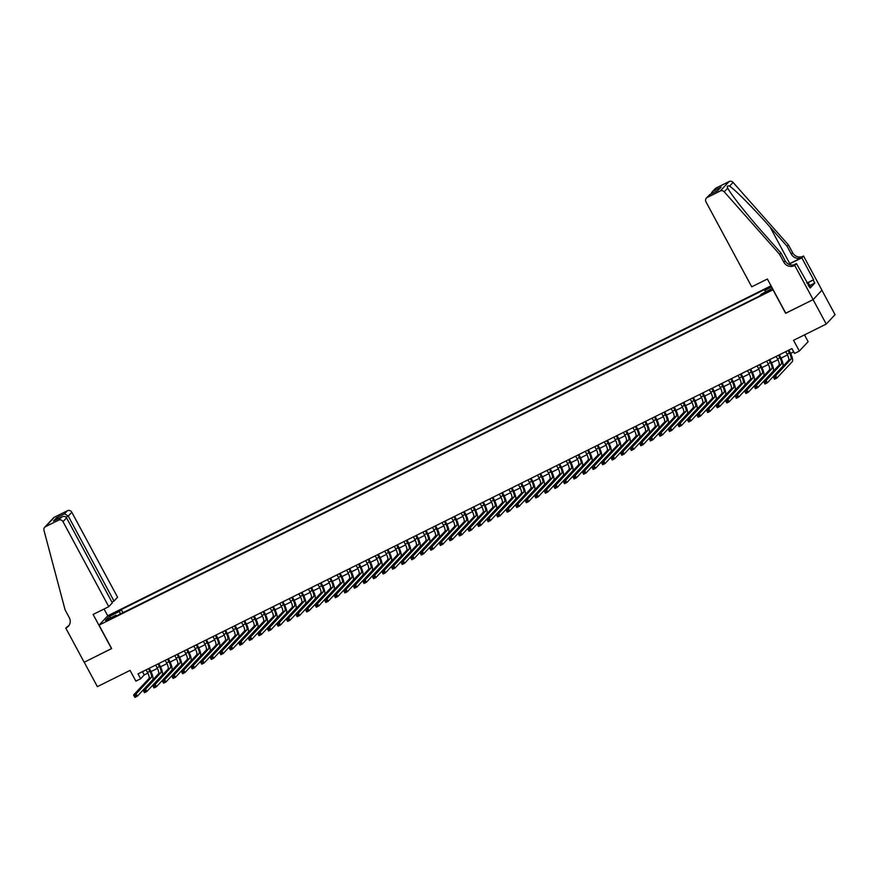 <?xml version="1.0" encoding="UTF-8"?>
<svg xmlns="http://www.w3.org/2000/svg" width="879" height="879" viewBox="0 0 879 879"><rect width="100%" height="100%" fill="white"/><g stroke="black" fill="none" stroke-linecap="round" stroke-linejoin="round"><path stroke-width="1.32" d="M107.271 620.695L111.183 618.19L107.271 620.695M771.026 285.807L107.853 615.718L99.041 625.134L773.135 289.718M821.909 290.246L835.05 314.649L826.238 324.065L793.539 340.327L799.33 351.073L808.142 341.667L804.494 334.888M99.041 625.134L111.666 648.581L84.219 662.228L97.371 686.653L130.07 670.391L135.86 681.137L140.629 678.764L144.2 674.951L147.859 673.127M785.76 313.166L813.086 299.64L826.238 324.065M799.33 351.073L794.561 353.457L791.924 348.567L138.003 673.874L140.629 678.764M768.521 290.883L762.642 294.355L767.048 292.465L770.828 290.037L768.521 290.883L768.85 291.487M116.621 615.86L115.962 615.234L114.292 617.014L759.621 295.981L761.291 294.201L772.388 288.334M115.962 615.234L105.458 620.464L109.073 616.597L119.577 611.366L121.247 609.586L766.576 288.554L764.917 290.334L771.652 286.972M785.639 313.298L773.015 289.85M150.979 671.578L157.407 668.381M160.527 666.82L166.955 663.634M170.076 662.074L176.503 658.876M179.624 657.327L186.051 654.13M189.172 652.581L195.588 649.383M198.72 647.834L205.137 644.637M208.257 643.076L214.685 639.879M217.805 638.33L224.233 635.132M227.353 633.583L233.781 630.386M236.901 628.837L243.329 625.639M246.45 624.079L252.866 620.893M255.998 619.332L262.414 616.135M265.535 614.586L271.963 611.388M275.083 609.839L281.511 606.642M284.631 605.093L291.059 601.895M294.179 600.335L300.607 597.138M303.727 595.588L310.155 592.391M313.276 590.842L319.692 587.644M322.824 586.095L329.24 582.898M332.361 581.338L338.789 578.151M341.909 576.591L348.337 573.394M351.457 571.844L357.885 568.647M361.005 567.098L367.433 563.9M370.553 562.34L376.97 559.154M380.102 557.594L386.518 554.396M389.639 552.847L396.066 549.65M399.187 548.1L405.615 544.903M408.735 543.354L415.163 540.156M418.283 538.596L424.711 535.399M427.831 533.85L434.248 530.652M437.379 529.103L443.796 525.906M446.917 524.356L453.344 521.159M456.465 519.599L462.892 516.412M466.013 514.852L472.441 511.655M475.561 510.106L481.989 506.908M485.109 505.359L491.526 502.162M494.657 500.612L501.074 497.415M504.194 495.855L510.622 492.658M513.743 491.108L520.17 487.911M523.291 486.362L529.718 483.164M532.839 481.615L539.266 478.418M542.387 476.857L548.804 473.671M551.935 472.111L558.352 468.914M561.472 467.364L567.9 464.167M571.02 462.618L577.448 459.42M580.569 457.86L586.996 454.674M590.117 453.114L596.544 449.916M599.665 448.367L606.092 445.17M609.213 443.62L615.63 440.423M618.75 438.874L625.178 435.676M628.298 434.116L634.726 430.919M637.846 429.37L644.274 426.172M647.394 424.623L653.822 421.426M656.943 419.876L663.37 416.679M666.491 415.119L672.907 411.932M676.039 410.372L682.456 407.175M685.576 405.626L692.004 402.428M695.124 400.879L701.552 397.682M704.672 396.132L711.1 392.935M714.22 391.375L720.648 388.177M723.769 386.628L730.185 383.431M733.317 381.882L739.733 378.684M742.854 377.135L749.282 373.938M752.402 372.377L758.83 369.191M761.95 367.631L768.378 364.433M771.498 362.884L777.926 359.687M781.046 358.138L787.463 354.94M790.595 353.38L793.693 351.842M142.442 671.677L144.2 674.951M765.345 292.18L764.917 290.334M122.928 612.718L121.247 609.586M119.577 611.366L120.214 614.069M109.073 616.597L110.941 617.728M785.716 351.655L787.112 354.248A5.582 1.637 -116.4 0 1 788.551 360.401L773.201 376.805L775.597 375.619L776.904 378.058L792.254 361.665A8.372 2.461 63.6 0 0 790.1 352.424L788.848 350.095M788.1 350.468L789.496 353.061A5.582 1.637 -116.4 0 1 790.935 359.214L774.003 377.509L774.531 378.486L775.487 378.014L774.959 377.036M775.487 378.014L776.904 378.058L774.52 379.245L773.201 376.805L774.003 377.509M774.52 379.245L774.531 378.486M806.79 282.785L808.24 282.697L810.339 286.598L809.68 287.037M808.24 282.697L807.142 283.423M751.721 286.818L705.947 201.818A3.351 3.175 -136.9 0 1 707.232 197.467L720.264 190.985L729.076 181.568A3.351 3.175 43.1 0 1 733.064 182.414L788.441 244.944L792.649 252.756A7.812 7.417 -136.9 0 0 803.01 256.272L803.538 256.009L821.942 290.202L813.141 299.618L785.782 313.221L767.378 279.028L751.721 286.818M788.441 244.944L787.134 246.329L770.158 227.156C753.984 208.762 734.822 189.392 729.57 186.139C727.372 185.546 726.757 186.205 727.735 188.106C730.559 193.962 747.655 215.531 763.95 233.792L780.926 252.954L785.134 260.777A7.812 7.417 -136.9 0 0 795.506 264.293L794.198 265.678L794.726 265.425L813.141 299.618M780.926 252.954L779.629 254.35L783.837 262.173A7.812 7.417 -136.9 0 0 794.198 265.678M770.158 227.156L789.771 263.601L801.703 257.657A7.812 7.417 -136.9 0 1 791.342 254.152L787.134 246.329M716.044 188.051L712.1 191.985L715.176 188.688A3.351 3.175 43.1 0 1 716.044 188.051L729.076 181.568M727.724 188.084L724.252 191.831L779.629 254.35M807.57 282.73L813.591 279.742L808.065 282.708M808.142 285.29L810.196 287.982L814.789 283.071L813.207 280.148M808.614 285.06L796.451 263.579L794.726 265.425M803.538 256.009L801.813 257.855L789.353 264.052A12.548 1.308 -28.3 0 0 788.859 264.293M813.591 279.742L801.813 257.855M789.771 263.601A14.536 1.516 -28.3 0 0 788.617 264.183M793.836 264.876L796.451 263.579M724.252 191.831A3.351 3.175 -136.9 0 0 720.264 190.985M814.789 283.071L809.779 285.565M712.1 191.985L710.99 193.951M713.199 191.095L721.121 187.15L717.55 190.688M721.121 187.15L717.572 190.699M718 190.479L709.858 194.512L706.375 198.105M111.919 602.104L114.017 601.06L117.577 597.259L71.814 512.259L68.254 516.061L66.024 517.171M114.017 601.06L68.254 516.061L64.53 513.786L67.375 510.754L54.344 517.237L45.532 526.642A3.351 3.175 -136.9 0 0 43.95 530.257L65.079 609.817L69.287 617.64A7.812 7.417 43.1 0 1 66.288 627.804L65.76 628.056L84.175 662.261L111.644 648.526M111.523 648.647L93.119 614.454L108.765 606.664L63.002 521.665A3.351 3.175 -136.9 0 0 58.563 520.159L45.532 526.642M65.76 628.056L68.969 625.485M107.743 615.838L104.063 609.015M108.765 606.664L112.325 602.862L66.562 517.863L63.002 521.665M44.664 527.29L53.476 517.874A3.351 3.175 43.1 0 1 54.344 517.237M67.375 510.754A3.351 3.175 43.1 0 1 71.814 512.259M68.914 625.562A7.812 7.417 43.1 0 1 67.595 626.408L66.288 627.804M58.563 520.159L61.805 516.907L54.3 520.665M53.883 520.84L61.409 517.127C63.662 515.995 65.387 516.237 66.562 517.863M53.487 521.06L56.608 517.731L58.915 518.346M776.168 356.402L777.563 358.995A5.582 1.637 -116.4 0 1 779.003 365.159L763.664 381.552L766.048 380.365L767.367 382.804L782.706 366.411A8.372 2.461 63.6 0 0 780.552 357.171L779.299 354.852M778.563 355.215L779.959 357.808A5.582 1.637 -116.4 0 1 781.398 363.972L764.466 382.255L764.983 383.233L765.939 382.761L765.411 381.783M765.939 382.761L767.367 382.804L764.972 383.991L763.664 381.552L764.466 382.255M764.972 383.991L764.983 383.233M766.62 361.148L768.026 363.741A5.582 1.637 -116.4 0 1 769.466 369.905L754.116 386.299L756.5 385.112L757.819 387.551L773.168 371.158A8.372 2.461 63.6 0 0 771.004 361.928L769.751 359.599M769.015 359.961L770.411 362.555A5.582 1.637 -116.4 0 1 771.85 368.719L754.918 387.013L755.446 387.98L756.39 387.507L755.874 386.529M756.39 387.507L757.819 387.551L755.424 388.738L754.116 386.299L754.918 387.013M755.424 388.738L755.446 387.98M757.083 365.906L758.478 368.499A5.582 1.637 -116.4 0 1 759.917 374.652L744.568 391.045L746.952 389.858L748.271 392.309L763.62 375.904A8.372 2.461 63.6 0 0 761.456 366.675L760.203 364.346M759.467 364.719L760.862 367.312A5.582 1.637 -116.4 0 1 762.302 373.465L745.37 391.759L745.897 392.737L746.853 392.254L746.326 391.287M746.853 392.254L748.271 392.309L745.886 393.495L744.568 391.045L745.37 391.759M745.886 393.495L745.897 392.737M747.535 370.652L748.93 373.245A5.582 1.637 -116.4 0 1 750.369 379.398L735.02 395.803L737.404 394.616L738.723 397.055L754.072 380.662A8.372 2.461 63.6 0 0 751.908 371.421L750.655 369.092M749.919 369.466L751.314 372.059A5.582 1.637 -116.4 0 1 752.754 378.212L735.822 396.506L736.349 397.484L737.305 397.011L736.778 396.033M737.305 397.011L738.723 397.055L736.338 398.242L735.02 395.803L735.822 396.506M736.338 398.242L736.349 397.484M737.986 375.399L739.382 377.992A5.582 1.637 -116.4 0 1 740.821 384.156L725.472 400.549L727.856 399.363L729.174 401.802L744.524 385.409A8.372 2.461 63.6 0 0 742.359 376.168L741.118 373.85M740.371 374.212L741.766 376.805A5.582 1.637 -116.4 0 1 743.205 382.958L726.274 401.253L726.801 402.23L727.757 401.758L727.23 400.78M727.757 401.758L729.174 401.802L726.79 402.989L725.472 400.549L726.274 401.253M726.79 402.989L726.801 402.23M728.438 380.146L729.834 382.739A5.582 1.637 -116.4 0 1 731.273 388.903L715.924 405.296L718.319 404.109L719.626 406.548L734.976 390.155A8.372 2.461 63.6 0 0 732.822 380.915L731.57 378.596M730.823 378.959L732.218 381.552A5.582 1.637 -116.4 0 1 733.657 387.716L716.726 405.999L717.253 406.977L718.209 406.505L717.682 405.527M718.209 406.505L719.626 406.548L717.242 407.735L715.924 405.296L716.726 405.999M717.242 407.735L717.253 406.977M718.89 384.903L720.286 387.496A5.582 1.637 -116.4 0 1 721.725 393.649L706.386 410.043L708.771 408.856L710.078 411.306L725.428 394.902A8.372 2.461 63.6 0 0 723.274 385.672L722.022 383.343M721.285 383.716L722.681 386.31A5.582 1.637 -116.4 0 1 724.12 392.463L707.177 410.757L707.705 411.735L708.661 411.251L708.133 410.273M708.661 411.251L710.078 411.306L707.694 412.493L706.386 410.043L707.177 410.757M707.694 412.493L707.705 411.735M709.342 389.65L710.748 392.243A5.582 1.637 -116.4 0 1 712.188 398.396L696.838 414.789L699.223 413.602L700.541 416.053L715.88 399.648A8.372 2.461 63.6 0 0 713.726 390.419L712.473 388.089M711.737 388.463L713.133 391.056A5.582 1.637 -116.4 0 1 714.572 397.209L697.64 415.503L698.168 416.481L699.113 416.009L698.596 415.031M699.113 416.009L700.541 416.053L698.146 417.239L696.838 414.789L697.64 415.503M698.146 417.239L698.168 416.481M699.805 394.396L701.2 396.989A5.582 1.637 -116.4 0 1 702.64 403.142L687.29 419.547L689.674 418.36L690.993 420.799L706.342 404.406A8.372 2.461 63.6 0 0 704.178 395.165L702.925 392.836M702.189 393.21L703.585 395.803A5.582 1.637 -116.4 0 1 705.024 401.956L688.092 420.25L688.62 421.228L689.575 420.755L689.048 419.777M689.575 420.755L690.993 420.799L688.609 421.986L687.29 419.547L688.092 420.25M688.609 421.986L688.62 421.228M690.257 399.143L691.652 401.736A5.582 1.637 -116.4 0 1 693.091 407.9L677.742 424.293L680.126 423.107L681.445 425.546L696.794 409.153A8.372 2.461 63.6 0 0 694.63 399.912L693.377 397.594M692.641 397.956L694.036 400.549A5.582 1.637 -116.4 0 1 695.476 406.713L678.544 424.996L679.071 425.974L680.027 425.502L679.5 424.524M680.027 425.502L681.445 425.546L679.06 426.733L677.742 424.293L678.544 424.996M679.06 426.733L679.071 425.974M680.709 403.89L682.104 406.494A5.582 1.637 -116.4 0 1 683.543 412.647L668.194 429.04L670.578 427.853L671.897 430.292L687.246 413.899A8.372 2.461 63.6 0 0 685.082 404.67L683.829 402.34M683.093 402.703L684.488 405.296A5.582 1.637 -116.4 0 1 685.928 411.46L668.996 429.754L669.523 430.721L670.479 430.249L669.952 429.271M670.479 430.249L671.897 430.292L669.512 431.479L668.194 429.04L668.996 429.754M669.512 431.479L669.523 430.721M671.16 408.647L672.556 411.24A5.582 1.637 -116.4 0 1 673.995 417.393L658.646 433.786L661.041 432.6L662.348 435.05L677.698 418.646A8.372 2.461 63.6 0 0 675.544 409.416L674.292 407.087M673.545 407.46L674.94 410.053A5.582 1.637 -116.4 0 1 676.38 416.206L659.448 434.501L659.975 435.479L660.931 434.995L660.404 434.028M660.931 434.995L662.348 435.05L659.964 436.237L658.646 433.786L659.448 434.501M659.964 436.237L659.975 435.479M661.612 413.394L663.008 415.987A5.582 1.637 -116.4 0 1 664.447 422.14L649.109 438.544L651.493 437.357L652.8 439.797L668.15 423.403A8.372 2.461 63.6 0 0 665.996 414.163L664.744 411.833M663.997 412.207L665.403 414.8A5.582 1.637 -116.4 0 1 666.842 420.953L649.9 439.247L650.427 440.225L651.383 439.753L650.856 438.775M651.383 439.753L652.8 439.797L650.416 440.983L649.109 438.544L649.9 439.247M650.416 440.983L650.427 440.225M652.064 418.14L653.471 420.733A5.582 1.637 -116.4 0 1 654.91 426.897L639.56 443.291L641.945 442.104L643.263 444.543L658.602 428.15A8.372 2.461 63.6 0 0 656.448 418.909L655.196 416.591M654.459 416.954L655.855 419.547A5.582 1.637 -116.4 0 1 657.294 425.7L640.362 443.994L640.879 444.972L641.835 444.499L641.318 443.521M641.835 444.499L643.263 444.543L640.868 445.73L639.56 443.291L640.362 443.994M640.868 445.73L640.879 444.972M642.527 422.887L643.922 425.48A5.582 1.637 -116.4 0 1 645.362 431.644L630.012 448.037L632.397 446.851L633.715 449.29L649.065 432.897A8.372 2.461 63.6 0 0 646.9 423.656L645.647 421.338M644.911 421.7L646.307 424.293A5.582 1.637 -116.4 0 1 647.746 430.457L630.814 448.74L631.342 449.718L632.298 449.246L631.77 448.268M632.298 449.246L633.715 449.29L631.331 450.477L630.012 448.037L630.814 448.74M631.331 450.477L631.342 449.718M632.979 427.644L634.374 430.238A5.582 1.637 -116.4 0 1 635.814 436.391L620.464 452.784L622.848 451.597L624.167 454.047L639.516 437.643A8.372 2.461 63.6 0 0 637.352 428.414L636.099 426.084M635.363 426.458L636.759 429.051A5.582 1.637 -116.4 0 1 638.198 435.204L621.266 453.498L621.794 454.476L622.75 453.993L622.222 453.015M622.75 453.993L624.167 454.047L621.783 455.234L620.464 452.784L621.266 453.498M621.783 455.234L621.794 454.476M623.431 432.391L624.826 434.984A5.582 1.637 -116.4 0 1 626.266 441.137L610.916 457.541L613.3 456.344L614.619 458.794L629.968 442.39A8.372 2.461 63.6 0 0 627.804 433.16L626.551 430.831M625.815 431.204L627.21 433.797A5.582 1.637 -116.4 0 1 628.65 439.95L611.718 458.245L612.245 459.223L613.201 458.75L612.674 457.772M613.201 458.75L614.619 458.794L612.234 459.981L610.916 457.541L611.718 458.245M612.234 459.981L612.245 459.223M613.883 437.138L615.278 439.731A5.582 1.637 -116.4 0 1 616.717 445.884L601.368 462.288L603.763 461.101L605.071 463.541L620.42 447.147A8.372 2.461 63.6 0 0 618.267 437.907L617.014 435.588M616.267 435.951L617.662 438.544A5.582 1.637 -116.4 0 1 619.102 444.697L602.17 462.991L602.697 463.969L603.653 463.497L603.126 462.519M603.653 463.497L605.071 463.541L602.686 464.727L601.368 462.288L602.17 462.991M602.686 464.727L602.697 463.969M604.334 441.884L605.73 444.477A5.582 1.637 -116.4 0 1 607.169 450.641L591.831 467.035L594.215 465.848L595.522 468.287L610.872 451.894A8.372 2.461 63.6 0 0 608.718 442.653L607.466 440.335M606.719 440.698L608.125 443.291A5.582 1.637 -116.4 0 1 609.565 449.455L592.622 467.738L593.149 468.716L594.105 468.243L593.578 467.265M594.105 468.243L595.522 468.287L593.138 469.474L591.831 467.035L592.622 467.738M593.138 469.474L593.149 468.716M594.786 446.642L596.182 449.235A5.582 1.637 -116.4 0 1 597.632 455.388L582.283 471.781L584.667 470.595L585.985 473.034L601.324 456.64A8.372 2.461 63.6 0 0 599.17 447.411L597.918 445.082M597.182 445.444L598.577 448.037A5.582 1.637 -116.4 0 1 600.016 454.201L583.085 472.495L583.601 473.473L584.557 472.99L584.03 472.012M584.557 472.99L585.985 473.034L583.59 474.231L582.283 471.781L583.085 472.495M583.59 474.231L583.601 473.473M585.249 451.388L586.645 453.982A5.582 1.637 -116.4 0 1 588.084 460.135L572.734 476.528L575.119 475.341L576.437 477.791L591.787 461.387A8.372 2.461 63.6 0 0 589.622 452.158L588.37 449.828M587.633 450.202L589.029 452.795A5.582 1.637 -116.4 0 1 590.468 458.948L573.537 477.242L574.064 478.22L575.02 477.747L574.492 476.77M575.02 477.747L576.437 477.791L574.053 478.978L572.734 476.528L573.537 477.242M574.053 478.978L574.064 478.22M575.701 456.135L577.096 458.728A5.582 1.637 -116.4 0 1 578.536 464.881L563.186 481.285L565.571 480.099L566.889 482.538L582.239 466.145A8.372 2.461 63.6 0 0 580.074 456.904L578.821 454.575M578.085 454.948L579.481 457.541A5.582 1.637 -116.4 0 1 580.92 463.694L563.988 481.989L564.516 482.967L565.472 482.494L564.944 481.516M565.472 482.494L566.889 482.538L564.505 483.725L563.186 481.285L563.988 481.989M564.505 483.725L564.516 482.967M566.153 460.882L567.548 463.475A5.582 1.637 -116.4 0 1 568.988 469.639L553.638 486.032L556.022 484.845L557.341 487.285L572.69 470.891A8.372 2.461 63.6 0 0 570.526 461.651L569.273 459.332M568.537 459.695L569.933 462.288A5.582 1.637 -116.4 0 1 571.372 468.452L554.44 486.735L554.968 487.713L555.924 487.241L555.396 486.263M555.924 487.241L557.341 487.285L554.957 488.471L553.638 486.032L554.44 486.735M554.957 488.471L554.968 487.713M556.605 465.628L558 468.221A5.582 1.637 -116.4 0 1 559.44 474.385L544.09 490.779L546.485 489.592L547.793 492.031L563.142 475.638A8.372 2.461 63.6 0 0 560.989 466.408L559.736 464.079M558.989 464.442L560.384 467.035A5.582 1.637 -116.4 0 1 561.824 473.199L544.892 491.482L545.419 492.46L546.375 491.987L545.848 491.009M546.375 491.987L547.793 492.031L545.409 493.218L544.09 490.779L544.892 491.482M545.409 493.218L545.419 492.46M547.057 470.386L548.452 472.979A5.582 1.637 -116.4 0 1 549.891 479.132L534.553 495.525L536.937 494.339L538.245 496.789L553.594 480.384A8.372 2.461 63.6 0 0 551.441 471.155L550.188 468.826M549.441 469.199L550.847 471.792A5.582 1.637 -116.4 0 1 552.287 477.945L535.344 496.239L535.871 497.217L536.827 496.734L536.3 495.756M536.827 496.734L538.245 496.789L535.86 497.975L534.553 495.525L535.344 496.239M535.86 497.975L535.871 497.217M537.508 475.132L538.904 477.726A5.582 1.637 -116.4 0 1 540.343 483.879L525.005 500.283L527.389 499.096L528.708 501.535L544.046 485.142A8.372 2.461 63.6 0 0 541.893 475.902L540.64 473.572M539.904 473.946L541.299 476.539A5.582 1.637 -116.4 0 1 542.739 482.692L525.807 500.986L526.323 501.964L527.279 501.491L526.752 500.514M527.279 501.491L528.708 501.535L526.312 502.722L525.005 500.283L525.807 500.986M526.312 502.722L526.323 501.964M527.971 479.879L529.367 482.472A5.582 1.637 -116.4 0 1 530.806 488.625L515.457 505.029L517.841 503.843L519.159 506.282L534.509 489.889A8.372 2.461 63.6 0 0 532.344 480.648L531.092 478.33M530.356 478.692L531.751 481.285A5.582 1.637 -116.4 0 1 533.19 487.438L516.259 505.733L516.786 506.711L517.731 506.238L517.215 505.26M517.731 506.238L519.159 506.282L516.775 507.469L515.457 505.029L516.259 505.733M516.775 507.469L516.786 506.711M518.423 484.626L519.819 487.219A5.582 1.637 -116.4 0 1 521.258 493.383L505.908 509.776L508.293 508.589L509.611 511.029L524.961 494.635A8.372 2.461 63.6 0 0 522.796 485.395L521.544 483.076M520.808 483.439L522.203 486.032A5.582 1.637 -116.4 0 1 523.642 492.196L506.711 510.479L507.238 511.457L508.194 510.985L507.666 510.007M508.194 510.985L509.611 511.029L507.227 512.215L505.908 509.776L506.711 510.479M507.227 512.215L507.238 511.457M508.875 489.383L510.27 491.976A5.582 1.637 -116.4 0 1 511.71 498.129L496.36 514.523L498.745 513.336L500.063 515.775L515.413 499.382A8.372 2.461 63.6 0 0 513.248 490.152L511.996 487.823M511.259 488.197L512.655 490.79A5.582 1.637 -116.4 0 1 514.094 496.943L497.162 515.237L497.69 516.215L498.646 515.731L498.118 514.753M498.646 515.731L500.063 515.775L497.679 516.973L496.36 514.523L497.162 515.237M497.679 516.973L497.69 516.215M499.327 494.13L500.722 496.723A5.582 1.637 -116.4 0 1 502.162 502.876L486.812 519.269L489.207 518.083L490.515 520.533L505.864 504.128A8.372 2.461 63.6 0 0 503.7 494.899L502.458 492.57M501.711 492.943L503.107 495.536A5.582 1.637 -116.4 0 1 504.546 501.689L487.614 519.983L488.142 520.961L489.098 520.489L488.57 519.511M489.098 520.489L490.515 520.533L488.131 521.719L486.812 519.269L487.614 519.983M488.131 521.719L488.142 520.961M489.779 498.876L491.174 501.469A5.582 1.637 -116.4 0 1 492.614 507.622L477.264 524.027L479.659 522.84L480.967 525.279L496.316 508.886A8.372 2.461 63.6 0 0 494.163 499.646L492.91 497.316M492.163 497.69L493.558 500.283A5.582 1.637 -116.4 0 1 494.998 506.436L478.066 524.73L478.594 525.708L479.549 525.235L479.022 524.258M479.549 525.235L480.967 525.279L478.583 526.466L477.264 524.027L478.066 524.73M478.583 526.466L478.594 525.708M480.231 503.623L481.626 506.216A5.582 1.637 -116.4 0 1 483.065 512.38L467.727 528.773L470.111 527.587L471.43 530.026L486.768 513.633A8.372 2.461 63.6 0 0 484.615 504.392L483.362 502.074M482.626 502.436L484.021 505.029A5.582 1.637 -116.4 0 1 485.461 511.193L468.529 529.477L469.045 530.455L470.001 529.982L469.474 529.004M470.001 529.982L471.43 530.026L469.034 531.213L467.727 528.773L468.529 529.477M469.034 531.213L469.045 530.455M470.694 508.37L472.089 510.963A5.582 1.637 -116.4 0 1 473.528 517.127L458.179 533.52L460.563 532.333L461.882 534.773L477.231 518.379A8.372 2.461 63.6 0 0 475.067 509.15L473.814 506.82M473.078 507.183L474.473 509.776A5.582 1.637 -116.4 0 1 475.913 515.94L458.981 534.234L459.508 535.201L460.453 534.729L459.937 533.751M460.453 534.729L461.882 534.773L459.486 535.959L458.179 533.52L458.981 534.234M459.486 535.959L459.508 535.201M461.145 513.127L462.541 515.72A5.582 1.637 -116.4 0 1 463.98 521.873L448.631 538.267L451.015 537.08L452.333 539.53L467.683 523.126A8.372 2.461 63.6 0 0 465.518 513.896L464.266 511.567M463.53 511.941L464.925 514.534A5.582 1.637 -116.4 0 1 466.364 520.687L449.433 538.981L449.96 539.959L450.916 539.475L450.389 538.508M450.916 539.475L452.333 539.53L449.949 540.717L448.631 538.267L449.433 538.981M449.949 540.717L449.96 539.959M451.597 517.874L452.993 520.467A5.582 1.637 -116.4 0 1 454.432 526.62L439.082 543.024L441.467 541.838L442.785 544.277L458.135 527.883A8.372 2.461 63.6 0 0 455.97 518.643L454.718 516.314M453.982 516.687L455.377 519.28A5.582 1.637 -116.4 0 1 456.816 525.433L439.885 543.727L440.412 544.705L441.368 544.233L440.84 543.255M441.368 544.233L442.785 544.277L440.401 545.463L439.082 543.024L439.885 543.727M440.401 545.463L440.412 544.705M442.049 522.62L443.445 525.213A5.582 1.637 -116.4 0 1 444.884 531.377L429.534 547.771L431.919 546.584L433.237 549.023L448.587 532.63A8.372 2.461 63.6 0 0 446.422 523.39L445.181 521.071M444.433 521.434L445.829 524.027A5.582 1.637 -116.4 0 1 447.268 530.18L430.336 548.474L430.864 549.452L431.82 548.979L431.292 548.002M431.82 548.979L433.237 549.023L430.853 550.21L429.534 547.771L430.336 548.474M430.853 550.21L430.864 549.452M432.501 527.367L433.896 529.96A5.582 1.637 -116.4 0 1 435.336 536.124L419.986 552.517L422.381 551.331L423.689 553.77L439.039 537.377A8.372 2.461 63.6 0 0 436.885 528.136L435.632 525.818M434.885 526.18L436.281 528.773A5.582 1.637 -116.4 0 1 437.72 534.937L420.788 553.221L421.316 554.199L422.272 553.726L421.744 552.748M422.272 553.726L423.689 553.77L421.305 554.957L419.986 552.517L420.788 553.221M421.305 554.957L421.316 554.199M422.953 532.125L424.348 534.718A5.582 1.637 -116.4 0 1 425.788 540.871L410.449 557.264L412.833 556.077L414.152 558.528L429.49 542.123A8.372 2.461 63.6 0 0 427.337 532.894L426.084 530.564M425.348 530.938L426.744 533.531A5.582 1.637 -116.4 0 1 428.183 539.684L411.24 557.978L411.768 558.956L412.723 558.473L412.196 557.495M412.723 558.473L414.152 558.528L411.757 559.714L410.449 557.264L411.24 557.978M411.757 559.714L411.768 558.956M413.405 536.871L414.811 539.464A5.582 1.637 -116.4 0 1 416.25 545.617L400.901 562.022L403.285 560.824L404.604 563.274L419.942 546.87A8.372 2.461 63.6 0 0 417.789 537.64L416.536 535.311M415.8 535.685L417.195 538.278A5.582 1.637 -116.4 0 1 418.635 544.431L401.703 562.725L402.23 563.703L403.175 563.23L402.659 562.252M403.175 563.23L404.604 563.274L402.208 564.461L400.901 562.022L401.703 562.725M402.208 564.461L402.23 563.703M403.868 541.618L405.263 544.211A5.582 1.637 -116.4 0 1 406.702 550.364L391.353 566.768L393.737 565.582L395.056 568.021L410.405 551.627A8.372 2.461 63.6 0 0 408.241 542.387L406.988 540.069M406.252 540.431L407.647 543.024A5.582 1.637 -116.4 0 1 409.087 549.177L392.155 567.471L392.682 568.449L393.638 567.977L393.111 566.999M393.638 567.977L395.056 568.021L392.671 569.207L391.353 566.768L392.155 567.471M392.671 569.207L392.682 568.449M394.319 546.364L395.715 548.957A5.582 1.637 -116.4 0 1 397.154 555.121L381.805 571.515L384.189 570.328L385.507 572.767L400.857 556.374A8.372 2.461 63.6 0 0 398.692 547.134L397.44 544.815M396.704 545.178L398.099 547.771A5.582 1.637 -116.4 0 1 399.538 553.935L382.607 572.218L383.134 573.196L384.09 572.723L383.563 571.746M384.09 572.723L385.507 572.767L383.123 573.954L381.805 571.515L382.607 572.218M383.123 573.954L383.134 573.196M384.771 551.122L386.167 553.715A5.582 1.637 -116.4 0 1 387.606 559.868L372.256 576.261L374.641 575.075L375.959 577.514L391.309 561.121A8.372 2.461 63.6 0 0 389.144 551.891L387.892 549.562M387.156 549.924L388.551 552.517A5.582 1.637 -116.4 0 1 389.99 558.681L373.059 576.976L373.586 577.942L374.542 577.47L374.014 576.492M374.542 577.47L375.959 577.514L373.575 578.701L372.256 576.261L373.059 576.976M373.575 578.701L373.586 577.942M375.223 555.869L376.619 558.462A5.582 1.637 -116.4 0 1 378.058 564.615L362.708 581.008L365.104 579.821L366.411 582.272L381.761 565.867A8.372 2.461 63.6 0 0 379.607 556.638L378.355 554.308M377.607 554.682L379.003 557.275A5.582 1.637 -116.4 0 1 380.442 563.428L363.51 581.722L364.038 582.7L364.994 582.217L364.466 581.25M364.994 582.217L366.411 582.272L364.027 583.458L362.708 581.008L363.51 581.722M364.027 583.458L364.038 582.7M365.675 560.615L367.07 563.208A5.582 1.637 -116.4 0 1 368.51 569.361L353.171 585.766L355.555 584.579L356.863 587.018L372.213 570.625A8.372 2.461 63.6 0 0 370.059 561.384L368.806 559.055M368.059 559.429L369.466 562.022A5.582 1.637 -116.4 0 1 370.905 568.175L353.962 586.469L354.49 587.447L355.446 586.974L354.918 585.996M355.446 586.974L356.863 587.018L354.479 588.205L353.171 585.766L353.962 586.469M354.479 588.205L354.49 587.447M356.127 565.362L357.533 567.955A5.582 1.637 -116.4 0 1 358.973 574.119L343.623 590.512L346.007 589.326L347.326 591.765L362.664 575.371A8.372 2.461 63.6 0 0 360.511 566.131L359.258 563.813M358.522 564.175L359.918 566.768A5.582 1.637 -116.4 0 1 361.357 572.932L344.425 591.215L344.953 592.193L345.897 591.721L345.381 590.743M345.897 591.721L347.326 591.765L344.931 592.951L343.623 590.512L344.425 591.215M344.931 592.951L344.953 592.193M346.59 570.108L347.985 572.701A5.582 1.637 -116.4 0 1 349.424 578.865L334.075 595.259L336.459 594.072L337.778 596.511L353.127 580.118A8.372 2.461 63.6 0 0 350.963 570.878L349.71 568.559M348.974 568.922L350.369 571.515A5.582 1.637 -116.4 0 1 351.809 577.679L334.877 595.962L335.404 596.94L336.36 596.467L335.833 595.49M336.36 596.467L337.778 596.511L335.393 597.698L334.075 595.259L334.877 595.962M335.393 597.698L335.404 596.94M337.042 574.866L338.437 577.459A5.582 1.637 -116.4 0 1 339.876 583.612L324.527 600.005L326.911 598.819L328.23 601.269L343.579 584.865A8.372 2.461 63.6 0 0 341.415 575.635L340.162 573.306M339.426 573.679L340.821 576.272A5.582 1.637 -116.4 0 1 342.261 582.425L325.329 600.72L325.856 601.697L326.812 601.214L326.285 600.236M326.812 601.214L328.23 601.269L325.845 602.456L324.527 600.005L325.329 600.72M325.845 602.456L325.856 601.697M327.493 579.613L328.889 582.206A5.582 1.637 -116.4 0 1 330.328 588.359L314.979 604.763L317.363 603.576L318.681 606.016L334.031 589.611A8.372 2.461 63.6 0 0 331.866 580.382L330.614 578.052M329.878 578.426L331.273 581.019A5.582 1.637 -116.4 0 1 332.712 587.172L315.781 605.466L316.308 606.444L317.264 605.972L316.737 604.994M317.264 605.972L318.681 606.016L316.297 607.202L314.979 604.763L315.781 605.466M316.297 607.202L316.308 606.444M317.945 584.359L319.341 586.952A5.582 1.637 -116.4 0 1 320.78 593.105L305.431 609.51L307.826 608.323L309.133 610.762L324.483 594.369A8.372 2.461 63.6 0 0 322.329 585.128L321.077 582.81M320.33 583.173L321.725 585.766A5.582 1.637 -116.4 0 1 323.164 591.919L306.233 610.213L306.76 611.191L307.716 610.718L307.189 609.74M307.716 610.718L309.133 610.762L306.749 611.949L305.431 609.51L306.233 610.213M306.749 611.949L306.76 611.191M308.397 589.106L309.793 591.699A5.582 1.637 -116.4 0 1 311.232 597.863L295.893 614.256L298.278 613.07L299.585 615.509L314.935 599.115A8.372 2.461 63.6 0 0 312.781 589.875L311.529 587.557M310.781 587.919L312.188 590.512A5.582 1.637 -116.4 0 1 313.627 596.676L296.684 614.959L297.212 615.937L298.168 615.465L297.64 614.487M298.168 615.465L299.585 615.509L297.201 616.695L295.893 614.256L296.684 614.959M297.201 616.695L297.212 615.937M298.849 593.863L300.255 596.456A5.582 1.637 -116.4 0 1 301.695 602.609L286.345 619.003L288.73 617.816L290.048 620.255L305.387 603.862A8.372 2.461 63.6 0 0 303.233 594.633L301.98 592.303M301.244 592.666L302.64 595.27A5.582 1.637 -116.4 0 1 304.079 601.423L287.147 619.717L287.664 620.695L288.62 620.211L288.092 619.234M288.62 620.211L290.048 620.255L287.653 621.453L286.345 619.003L287.147 619.717M287.653 621.453L287.664 620.695M289.312 598.61L290.707 601.203A5.582 1.637 -116.4 0 1 292.147 607.356L276.797 623.749L279.181 622.563L280.5 625.013L295.849 608.609A8.372 2.461 63.6 0 0 293.685 599.379L292.432 597.05M291.696 597.423L293.092 600.016A5.582 1.637 -116.4 0 1 294.531 606.169L277.599 624.464L278.127 625.441L279.082 624.969L278.555 623.991M279.082 624.969L280.5 625.013L278.116 626.2L276.797 623.749L277.599 624.464M278.116 626.2L278.127 625.441M279.764 603.357L281.159 605.95A5.582 1.637 -116.4 0 1 282.598 612.103L267.249 628.507L269.633 627.32L270.952 629.76L286.301 613.366A8.372 2.461 63.6 0 0 284.137 604.126L282.884 601.796M282.148 602.17L283.543 604.763A5.582 1.637 -116.4 0 1 284.983 610.916L268.051 629.21L268.578 630.188L269.534 629.716L269.007 628.738M269.534 629.716L270.952 629.76L268.567 630.946L267.249 628.507L268.051 629.21M268.567 630.946L268.578 630.188M270.216 608.103L271.611 610.696A5.582 1.637 -116.4 0 1 273.05 616.86L257.701 633.254L260.085 632.067L261.404 634.506L276.753 618.113A8.372 2.461 63.6 0 0 274.589 608.872L273.336 606.554M272.6 606.917L273.995 609.51A5.582 1.637 -116.4 0 1 275.435 615.674L258.503 633.957L259.03 634.935L259.986 634.462L259.459 633.484M259.986 634.462L261.404 634.506L259.019 635.693L257.701 633.254L258.503 633.957M259.019 635.693L259.03 634.935M260.667 612.85L262.063 615.443A5.582 1.637 -116.4 0 1 263.502 621.607L248.153 638L250.548 636.814L251.855 639.253L267.205 622.859A8.372 2.461 63.6 0 0 265.051 613.63L263.799 611.301M263.052 611.663L264.447 614.256A5.582 1.637 -116.4 0 1 265.887 620.42L248.955 638.714L249.482 639.681L250.438 639.209L249.911 638.231M250.438 639.209L251.855 639.253L249.471 640.439L248.153 638L248.955 638.714M249.471 640.439L249.482 639.681M251.119 617.607L252.515 620.2A5.582 1.637 -116.4 0 1 253.954 626.353L238.616 642.747L241 641.56L242.307 644.01L257.657 627.606A8.372 2.461 63.6 0 0 255.503 618.376L254.251 616.047M253.504 616.421L254.91 619.014A5.582 1.637 -116.4 0 1 256.349 625.167L239.407 643.461L239.934 644.439L240.89 643.955L240.363 642.988M240.89 643.955L242.307 644.01L239.923 645.197L238.616 642.747L239.407 643.461M239.923 645.197L239.934 644.439M241.571 622.354L242.967 624.947A5.582 1.637 -116.4 0 1 244.406 631.1L229.067 647.504L231.452 646.318L232.77 648.757L248.109 632.364A8.372 2.461 63.6 0 0 245.955 623.123L244.703 620.794M243.966 621.167L245.362 623.76A5.582 1.637 -116.4 0 1 246.801 629.913L229.869 648.208L230.386 649.185L231.342 648.713L230.814 647.735M231.342 648.713L232.77 648.757L230.375 649.944L229.067 647.504L229.869 648.208M230.375 649.944L230.386 649.185M232.034 627.101L233.429 629.694A5.582 1.637 -116.4 0 1 234.869 635.858L219.519 652.251L221.904 651.064L223.222 653.504L238.572 637.11A8.372 2.461 63.6 0 0 236.407 627.87L235.154 625.551M234.418 625.914L235.814 628.507A5.582 1.637 -116.4 0 1 237.253 634.66L220.321 652.954L220.849 653.932L221.794 653.46L221.277 652.482M221.794 653.46L223.222 653.504L220.838 654.69L219.519 652.251L220.321 652.954M220.838 654.69L220.849 653.932M222.486 631.847L223.881 634.44A5.582 1.637 -116.4 0 1 225.321 640.604L209.971 656.998L212.355 655.811L213.674 658.25L229.023 641.857A8.372 2.461 63.6 0 0 226.859 632.616L225.606 630.298M224.87 630.661L226.266 633.254A5.582 1.637 -116.4 0 1 227.705 639.418L210.773 657.701L211.301 658.679L212.257 658.206L211.729 657.228M212.257 658.206L213.674 658.25L211.29 659.437L209.971 656.998L210.773 657.701M211.29 659.437L211.301 658.679M212.938 636.605L214.333 639.198A5.582 1.637 -116.4 0 1 215.773 645.351L200.423 661.744L202.807 660.558L204.126 663.008L219.475 646.603A8.372 2.461 63.6 0 0 217.311 637.374L216.058 635.045M215.322 635.418L216.717 638.011A5.582 1.637 -116.4 0 1 218.157 644.164L201.225 662.458L201.752 663.436L202.708 662.953L202.181 661.975M202.708 662.953L204.126 663.008L201.741 664.194L200.423 661.744L201.225 662.458M201.741 664.194L201.752 663.436M203.39 641.351L204.785 643.944A5.582 1.637 -116.4 0 1 206.224 650.097L190.875 666.502L193.27 665.304L194.578 667.754L209.927 651.35A8.372 2.461 63.6 0 0 207.774 642.12L206.521 639.791M205.774 640.165L207.169 642.758A5.582 1.637 -116.4 0 1 208.609 648.911L191.677 667.205L192.204 668.183L193.16 667.71L192.633 666.732M193.16 667.71L194.578 667.754L192.193 668.941L190.875 666.502L191.677 667.205M192.193 668.941L192.204 668.183M193.841 646.098L195.237 648.691A5.582 1.637 -116.4 0 1 196.676 654.844L181.327 671.248L183.722 670.062L185.029 672.501L200.379 656.108A8.372 2.461 63.6 0 0 198.225 646.867L196.973 644.538M196.226 644.911L197.621 647.504A5.582 1.637 -116.4 0 1 199.072 653.657L182.129 671.952L182.656 672.929L183.612 672.457L183.085 671.479M183.612 672.457L185.029 672.501L182.645 673.688L181.327 671.248L182.129 671.952M182.645 673.688L182.656 672.929M184.293 650.845L185.689 653.438A5.582 1.637 -116.4 0 1 187.128 659.602L171.79 675.995L174.174 674.808L175.492 677.248L190.831 660.854A8.372 2.461 63.6 0 0 188.677 651.614L187.425 649.295M186.689 649.658L188.084 652.251A5.582 1.637 -116.4 0 1 189.523 658.415L172.592 676.698L173.108 677.676L174.064 677.204L173.537 676.226M174.064 677.204L175.492 677.248L173.097 678.434L171.79 675.995L172.592 676.698M173.097 678.434L173.108 677.676M174.756 655.591L176.152 658.195A5.582 1.637 -116.4 0 1 177.591 664.348L162.241 680.742L164.626 679.555L165.944 681.994L181.294 665.601A8.372 2.461 63.6 0 0 179.129 656.371L177.877 654.042M177.14 654.405L178.536 656.998A5.582 1.637 -116.4 0 1 179.975 663.162L163.044 681.456L163.571 682.423L164.516 681.95L163.999 680.972M164.516 681.95L165.944 681.994L163.56 683.181L162.241 680.742L163.044 681.456M163.56 683.181L163.571 682.423M165.208 660.349L166.603 662.942A5.582 1.637 -116.4 0 1 168.043 669.095L152.693 685.488L155.078 684.301L156.396 686.752L171.746 670.347A8.372 2.461 63.6 0 0 169.581 661.118L168.328 658.789M167.592 659.162L168.988 661.755A5.582 1.637 -116.4 0 1 170.427 667.908L153.495 686.202L154.023 687.18L154.979 686.697L154.451 685.73M154.979 686.697L156.396 686.752L154.012 687.938L152.693 685.488L153.495 686.202M154.012 687.938L154.023 687.18M155.66 665.095L157.055 667.688A5.582 1.637 -116.4 0 1 158.495 673.841L143.145 690.246L145.529 689.059L146.848 691.498L162.197 675.105A8.372 2.461 63.6 0 0 160.033 665.864L158.78 663.535M158.044 663.909L159.44 666.502A5.582 1.637 -116.4 0 1 160.879 672.655L143.947 690.949L144.475 691.927L145.431 691.454L144.903 690.476M145.431 691.454L146.848 691.498L144.464 692.685L143.145 690.246L143.947 690.949M144.464 692.685L144.475 691.927M146.112 669.842L147.507 672.435A5.582 1.637 -116.4 0 1 148.947 678.599L133.597 694.992L135.992 693.806L137.3 696.245L152.649 679.852A8.372 2.461 63.6 0 0 150.485 670.611L149.243 668.293M148.496 668.655L149.891 671.248A5.582 1.637 -116.4 0 1 151.331 677.412L134.399 695.696L134.926 696.673L135.882 696.201L135.355 695.223M135.882 696.201L137.3 696.245L134.916 697.432L133.597 694.992L134.399 695.696M134.916 697.432L134.926 696.673M766.785 292.597L766.422 291.927M789.496 353.061L787.112 354.248M790.935 359.214L788.551 360.401M785.134 260.777L783.837 262.173M791.342 254.152L792.649 252.756M710.078 194.424L707.232 197.467M733.064 182.414L729.57 186.139M801.703 257.657L803.01 256.272M789.661 264.623L789.353 264.052M56.608 517.731L64.53 513.786M779.959 357.808L777.563 358.995M781.398 363.972L779.003 365.159M770.411 362.555L768.026 363.741M771.85 368.719L769.466 369.905M760.862 367.312L758.478 368.499M762.302 373.465L759.917 374.652M751.314 372.059L748.93 373.245M752.754 378.212L750.369 379.398M741.766 376.805L739.382 377.992M743.205 382.958L740.821 384.156M732.218 381.552L729.834 382.739M733.657 387.716L731.273 388.903M722.681 386.31L720.286 387.496M724.12 392.463L721.725 393.649M713.133 391.056L710.748 392.243M714.572 397.209L712.188 398.396M703.585 395.803L701.2 396.989M705.024 401.956L702.64 403.142M694.036 400.549L691.652 401.736M695.476 406.713L693.091 407.9M684.488 405.296L682.104 406.494M685.928 411.46L683.543 412.647M674.94 410.053L672.556 411.24M676.38 416.206L673.995 417.393M665.403 414.8L663.008 415.987M666.842 420.953L664.447 422.14M655.855 419.547L653.471 420.733M657.294 425.7L654.91 426.897M646.307 424.293L643.922 425.48M647.746 430.457L645.362 431.644M636.759 429.051L634.374 430.238M638.198 435.204L635.814 436.391M627.21 433.797L624.826 434.984M628.65 439.95L626.266 441.137M617.662 438.544L615.278 439.731M619.102 444.697L616.717 445.884M608.125 443.291L605.73 444.477M609.565 449.455L607.169 450.641M598.577 448.037L596.182 449.235M600.016 454.201L597.632 455.388M589.029 452.795L586.645 453.982M590.468 458.948L588.084 460.135M579.481 457.541L577.096 458.728M580.92 463.694L578.536 464.881M569.933 462.288L567.548 463.475M571.372 468.452L568.988 469.639M560.384 467.035L558 468.221M561.824 473.199L559.44 474.385M550.847 471.792L548.452 472.979M552.287 477.945L549.891 479.132M541.299 476.539L538.904 477.726M542.739 482.692L540.343 483.879M531.751 481.285L529.367 482.472M533.19 487.438L530.806 488.625M522.203 486.032L519.819 487.219M523.642 492.196L521.258 493.383M512.655 490.79L510.27 491.976M514.094 496.943L511.71 498.129M503.107 495.536L500.722 496.723M504.546 501.689L502.162 502.876M493.558 500.283L491.174 501.469M494.998 506.436L492.614 507.622M484.021 505.029L481.626 506.216M485.461 511.193L483.065 512.38M474.473 509.776L472.089 510.963M475.913 515.94L473.528 517.127M464.925 514.534L462.541 515.72M466.364 520.687L463.98 521.873M455.377 519.28L452.993 520.467M456.816 525.433L454.432 526.62M445.829 524.027L443.445 525.213M447.268 530.18L444.884 531.377M436.281 528.773L433.896 529.96M437.72 534.937L435.336 536.124M426.744 533.531L424.348 534.718M428.183 539.684L425.788 540.871M417.195 538.278L414.811 539.464M418.635 544.431L416.25 545.617M407.647 543.024L405.263 544.211M409.087 549.177L406.702 550.364M398.099 547.771L395.715 548.957M399.538 553.935L397.154 555.121M388.551 552.517L386.167 553.715M389.99 558.681L387.606 559.868M379.003 557.275L376.619 558.462M380.442 563.428L378.058 564.615M369.466 562.022L367.07 563.208M370.905 568.175L368.51 569.361M359.918 566.768L357.533 567.955M361.357 572.932L358.973 574.119M350.369 571.515L347.985 572.701M351.809 577.679L349.424 578.865M340.821 576.272L338.437 577.459M342.261 582.425L339.876 583.612M331.273 581.019L328.889 582.206M332.712 587.172L330.328 588.359M321.725 585.766L319.341 586.952M323.164 591.919L320.78 593.105M312.188 590.512L309.793 591.699M313.627 596.676L311.232 597.863M302.64 595.27L300.255 596.456M304.079 601.423L301.695 602.609M293.092 600.016L290.707 601.203M294.531 606.169L292.147 607.356M283.543 604.763L281.159 605.95M284.983 610.916L282.598 612.103M273.995 609.51L271.611 610.696M275.435 615.674L273.05 616.86M264.447 614.256L262.063 615.443M265.887 620.42L263.502 621.607M254.91 619.014L252.515 620.2M256.349 625.167L253.954 626.353M245.362 623.76L242.967 624.947M246.801 629.913L244.406 631.1M235.814 628.507L233.429 629.694M237.253 634.66L234.869 635.858M226.266 633.254L223.881 634.44M227.705 639.418L225.321 640.604M216.717 638.011L214.333 639.198M218.157 644.164L215.773 645.351M207.169 642.758L204.785 643.944M208.609 648.911L206.224 650.097M197.621 647.504L195.237 648.691M199.072 653.657L196.676 654.844M188.084 652.251L185.689 653.438M189.523 658.415L187.128 659.602M178.536 656.998L176.152 658.195M179.975 663.162L177.591 664.348M168.988 661.755L166.603 662.942M170.427 667.908L168.043 669.095M159.44 666.502L157.055 667.688M160.879 672.655L158.495 673.841M149.891 671.248L147.507 672.435M151.331 677.412L148.947 678.599M709.858 194.512L717.78 190.567"/></g></svg>
